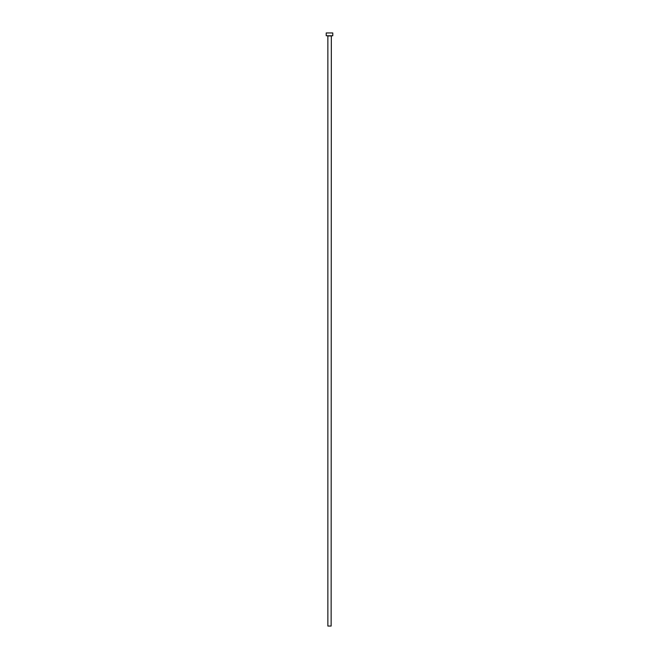 <?xml version="1.0" encoding="UTF-8"?>
<svg xmlns="http://www.w3.org/2000/svg" width="659" height="659" viewBox="0 0 659 659"><rect width="100%" height="100%" fill="white"/><g stroke="black" fill="none" stroke-linecap="round" stroke-linejoin="round"><path stroke-width="0.99" d="M331.139 35.948L327.861 35.948L327.861 626.05L331.139 626.05L331.329 35.759M332.779 35.759L326.221 35.759L326.221 32.95L332.779 32.95L332.779 35.759"/></g></svg>
